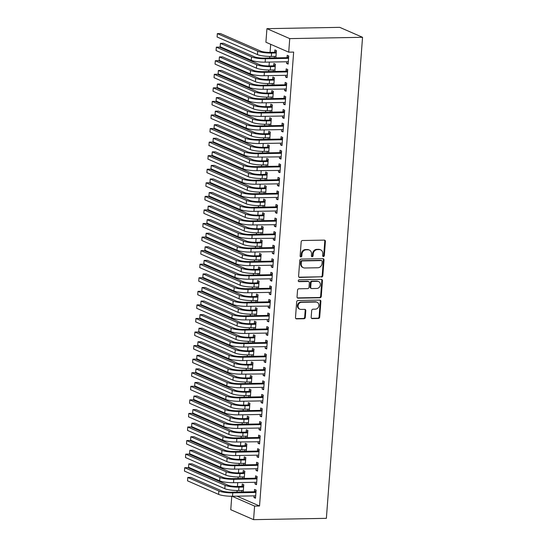 <?xml version="1.0" encoding="UTF-8"?>
<svg xmlns="http://www.w3.org/2000/svg" width="547" height="547" viewBox="0 0 547 547"><rect width="100%" height="100%" fill="white"/><g stroke="black" fill="none" stroke-linecap="round" stroke-linejoin="round"><path stroke-width="0.82" d="M323.421 256.522A0.95 0.827 113.6 0 0 324.337 255.579L325.403 241.425A1.361 1.183 113.6 0 0 324.289 240.119L302.491 240.509A1.361 1.183 113.6 0 0 301.178 241.863L300.118 256.01A0.95 0.827 113.6 0 0 301.814 255.982L301.951 254.15A4.342 3.795 113.6 0 1 306.142 249.822L307.961 249.788A4.342 3.795 113.6 0 1 309.376 250.068A4.342 3.795 113.6 0 1 311.517 253.979L311.38 255.811A0.95 0.827 113.6 0 0 313.075 255.777L313.212 253.945A4.342 3.795 113.6 0 1 317.41 249.617L319.222 249.582A4.342 3.795 113.6 0 1 320.645 249.863A4.342 3.795 113.6 0 1 322.778 253.774L322.641 255.606A0.95 0.827 113.6 0 0 323.421 256.522M322.833 256.256A0.95 0.827 113.6 0 0 323.721 255.305L324.788 241.159A1.361 1.183 113.6 0 0 324.405 240.119M300.31 256.659A0.95 0.827 113.6 0 0 301.192 255.716L301.335 253.883L301.951 254.15M311.571 256.454A0.95 0.827 113.6 0 0 312.46 255.511L312.597 253.678L313.212 253.945M311.175 317.281A1.361 1.183 113.6 0 0 312.282 318.593L318.402 318.477A1.361 1.183 113.6 0 0 319.708 317.13L320.891 301.418A1.361 1.183 113.6 0 0 319.783 300.105L297.978 300.494A1.361 1.183 113.6 0 0 296.672 301.848L295.489 317.561A1.361 1.183 113.6 0 0 296.597 318.874L303.988 318.737A1.361 1.183 113.6 0 0 305.301 317.39L305.8 310.662A1.361 1.183 113.6 0 0 304.693 309.356L301.028 309.417A3.631 3.173 113.6 0 1 299.845 309.185A3.631 3.173 113.6 0 1 298.163 305.24A3.631 3.173 113.6 0 1 301.561 302.293L315.92 302.033A3.631 3.173 113.6 0 1 317.103 302.272A3.631 3.173 113.6 0 1 318.778 306.217A3.631 3.173 113.6 0 1 315.38 309.158L312.987 309.205A1.361 1.183 113.6 0 0 311.681 310.559L311.175 317.281M259.531 505.996L293.657 52.088L288.72 52.177L265.91 42.228L266.929 28.663L339.728 27.35L362.545 37.299L326.374 518.337L253.576 519.65L254.594 506.084L259.531 505.996L237.008 496.177M288.72 52.177L289.739 38.611L362.545 37.299M321.513 277.069A1.361 1.183 113.6 0 0 322.826 275.715L324.009 260.003A1.361 1.183 113.6 0 0 322.894 258.69L301.096 259.087A1.361 1.183 113.6 0 0 299.783 260.44L298.6 276.153A1.361 1.183 113.6 0 0 299.715 277.459L320.898 276.803A1.361 1.183 113.6 0 0 322.21 275.449L323.386 259.736A1.361 1.183 113.6 0 0 323.003 258.697M322.45 280.707L321.267 296.419A1.361 1.183 113.6 0 1 319.954 297.773L298.156 298.17A1.361 1.183 113.6 0 1 297.042 296.857L297.547 290.136A1.361 1.183 113.6 0 1 298.86 288.782L307.701 288.618A1.361 1.183 113.6 0 0 309.014 287.264L309.349 282.806A1.361 1.183 113.6 0 0 308.241 281.5L299.031 281.664A0.95 0.827 113.6 0 1 299.175 279.797L321.335 279.401A1.361 1.183 113.6 0 1 322.45 280.707L321.834 280.44L320.651 296.153L321.267 296.419M255.1 482.304L254.977 483.972L256.516 484.649L257.131 476.505L255.586 475.835L255.422 478.037M244.249 478.413L244.796 471.131L243.258 470.454L243.087 472.656M242.772 476.922L242.656 478.44M257.138 455.172L257.015 456.841L258.56 457.518L259.169 449.374L257.63 448.704L257.459 450.906M246.287 451.282L246.834 444L245.295 443.323L245.131 445.525M244.81 449.791L244.694 451.309M259.182 428.041L259.052 429.71L260.598 430.386L261.206 422.243L259.668 421.573L259.504 423.775M248.331 424.151L248.878 416.869L247.333 416.192L247.169 418.393M246.847 422.66L246.738 424.178M261.22 400.91L261.097 402.578L262.635 403.255L263.251 395.112L261.705 394.442L261.541 396.643M250.369 397.019L250.916 389.737L249.377 389.061L249.213 391.262M248.892 395.529L248.776 397.047M263.264 373.779L263.134 375.447L264.68 376.124L265.288 367.981L263.75 367.31L263.579 369.512M252.406 369.888L252.96 362.606L251.415 361.929L251.251 364.131M250.929 368.398L250.813 369.916M265.302 346.648L265.172 348.316L266.717 348.993L267.326 340.849L265.787 340.179L265.623 342.381M254.451 342.757L254.998 335.475L253.452 334.798L253.288 337M252.967 341.266L252.858 342.784M267.339 319.516L267.216 321.185L268.755 321.862L269.37 313.718L267.825 313.048L267.661 315.25M256.488 315.619L257.035 308.344L255.497 307.667L255.333 309.869M255.011 314.135L254.895 315.653M269.384 292.385L269.254 294.054L270.799 294.73L271.408 286.587L269.869 285.917L269.698 288.119M258.533 288.488L259.08 281.213L257.534 280.536L257.37 282.737M257.049 287.004L256.933 288.522M271.421 265.254L271.298 266.922L272.837 267.599L273.452 259.456L271.907 258.786L271.743 260.987M260.57 261.357L261.117 254.082L259.579 253.405L259.408 255.606M259.087 259.873L258.977 261.391M273.459 238.123L273.336 239.791L274.874 240.468L275.49 232.325L273.944 231.654L273.78 233.856M262.608 234.225L263.155 226.95L261.616 226.273L261.452 228.475M261.131 232.742L261.015 234.26M275.503 210.992L275.373 212.66L276.919 213.337L277.527 205.193L275.989 204.523L275.825 206.725M264.652 207.094L265.199 199.819L263.654 199.142L263.49 201.344M263.169 205.61L263.052 207.128M277.541 183.86L277.418 185.529L278.956 186.206L279.572 178.062L278.026 177.392L277.862 179.594M266.69 179.963L267.237 172.688L265.698 172.011L265.527 174.213M265.206 178.479L265.097 179.997M279.579 156.722L279.455 158.398L280.994 159.068L281.609 150.931L280.064 150.261L279.9 152.463M268.727 152.832L269.274 145.557L267.736 144.88L267.572 147.081M267.251 151.348L267.134 152.866M281.623 129.591L281.493 131.266L283.038 131.936L283.647 123.8L282.108 123.13L281.944 125.331M270.772 125.701L271.319 118.419L269.774 117.749L269.609 119.95M269.288 124.217L269.179 125.735M283.661 102.46L283.537 104.135L285.076 104.805L285.691 96.669L284.146 95.998L283.982 98.2M272.809 98.569L273.356 91.287L271.818 90.617L271.647 92.819M271.333 97.086L271.216 98.604M285.698 75.329L285.575 77.004L287.113 77.674L287.729 69.537L286.19 68.867L286.019 71.069M274.847 71.438L275.394 64.156L273.856 63.486L273.691 65.688M273.37 69.954L273.254 71.472M270.683 44.307L270.074 52.382M269.767 56.444L269.65 57.989M269.343 62.078L269.056 65.948M268.748 70.009L268.632 71.554M268.324 75.643L268.037 79.513M267.729 83.575L267.613 85.12M267.305 89.209L267.011 93.079M266.71 97.14L266.594 98.686M266.286 102.774L265.992 106.644A6.913 1.251 -175.7 0 1 256.714 105.407L216.359 87.807L213.275 87.862L253.63 105.462A10.372 1.873 4.3 0 0 267.504 107.315L271.77 107.239L270.232 106.562L265.965 106.644M265.692 110.706L265.575 112.251M265.268 116.34L264.974 120.21M264.666 124.272L264.55 125.817M264.242 129.906L263.955 133.776M263.647 137.837L263.531 139.382M263.223 143.471L262.936 147.341M262.628 151.403L262.512 152.948M262.204 157.037L261.917 160.907M261.61 164.968L261.493 166.514M261.186 170.602L260.892 174.472M260.591 178.534L260.475 180.079M260.167 184.168L259.873 188.038A6.913 1.251 -175.7 0 1 250.594 186.8L210.239 169.201L207.156 169.255L247.511 186.855A10.372 1.873 4.3 0 0 261.384 188.708L265.651 188.633L264.112 187.956L259.846 188.038M259.565 192.1L259.456 193.645M259.148 197.734L258.854 201.604M258.546 205.665L258.43 207.21M258.122 211.299L257.835 215.169M257.528 219.231L257.411 220.776M257.104 224.865L256.817 228.735M256.509 232.796L256.393 234.342M256.085 238.43L255.791 242.3M255.49 246.362L255.374 247.907M255.066 251.996L254.772 255.866M254.471 259.928L254.355 261.473M254.047 265.562L253.753 269.432A6.913 1.251 -175.7 0 1 244.475 268.194L204.12 250.594L201.036 250.649L241.391 268.249A10.372 1.873 4.3 0 0 255.264 270.102L259.531 270.027L257.993 269.35L253.726 269.432M253.446 273.493L253.329 275.038M253.022 279.127L252.735 282.997M252.427 287.059L252.311 288.604M252.003 292.693L251.716 296.563M251.408 300.624L251.292 302.17M250.984 306.258L250.697 310.128M250.389 314.19L250.273 315.735M249.965 319.824L249.671 323.694M249.37 327.756L249.254 329.301M248.947 333.39L248.653 337.26M248.352 341.321L248.235 342.866M247.928 346.955L247.634 350.825A6.913 1.251 -175.7 0 1 238.355 349.588L198 331.988L194.91 332.043L235.272 349.649A10.372 1.873 4.3 0 0 249.145 351.495L253.411 351.42L251.873 350.75L247.606 350.825M247.326 354.887L247.21 356.432M246.902 360.521L246.615 364.391M246.307 368.452L246.191 369.998M245.883 374.086L245.596 377.956M245.288 382.018L245.172 383.563M244.865 387.652L244.577 391.522M244.27 395.584L244.153 397.129M243.846 401.218L243.552 405.088M243.251 409.149L243.135 410.694M242.827 414.783L242.533 418.653M242.225 422.715L242.109 424.26M241.801 428.349L241.514 432.219A6.913 1.251 -175.7 0 1 232.236 430.981L191.881 413.382L188.79 413.436L229.145 431.043A10.372 1.873 4.3 0 0 243.025 432.889L247.292 432.814L245.747 432.144L241.487 432.219M241.206 436.28L241.09 437.826M240.783 441.914L240.495 445.784M240.188 449.846L240.071 451.391M239.764 455.48L239.477 459.35M239.169 463.412L239.053 464.957M238.745 469.052L238.451 472.916M238.15 476.977L238.034 478.522M237.726 482.618L237.432 486.481M237.131 490.543L237.015 492.088M275.873 57.873L276.42 50.591L274.874 49.921L274.71 52.122M274.389 56.389L274.273 57.907M286.724 61.763L286.594 63.438L288.139 64.108L288.748 55.972L287.209 55.302L287.045 57.503M273.828 85.004L274.375 77.722L272.837 77.052L272.673 79.253M272.351 83.52L272.235 85.038M284.679 88.894L284.556 90.57L286.095 91.24L286.71 83.103L285.165 82.433L285.001 84.635M271.791 112.135L272.338 104.853L270.799 104.183L270.628 106.385M270.307 110.651L270.197 112.169M282.642 116.026L282.519 117.701L284.057 118.371L284.666 110.234L283.127 109.564L282.963 111.766M269.753 139.266L270.3 131.991L268.755 131.314L268.591 133.516M268.269 137.782L268.153 139.3M280.604 143.157L280.474 144.832L282.02 145.502L282.628 137.365L281.09 136.695L280.919 138.897M267.709 166.397L268.256 159.122L266.717 158.445L266.553 160.647M266.232 164.914L266.115 166.432M278.56 170.295L278.437 171.963L279.975 172.64L280.59 164.497L279.045 163.826L278.881 166.028M265.671 193.529L266.218 186.253L264.673 185.577L264.509 187.778M264.187 192.045L264.078 193.563M276.522 197.426L276.392 199.094L277.938 199.771L278.546 191.628L277.008 190.958L276.844 193.159M263.627 220.66L264.18 213.385L262.635 212.708L262.471 214.909M262.15 219.176L262.034 220.694M274.478 224.557L274.355 226.226L275.9 226.902L276.508 218.759L274.97 218.089L274.799 220.291M261.589 247.791L262.136 240.516L260.598 239.839L260.434 242.041M260.112 246.307L259.996 247.825M272.44 251.688L272.317 253.357L273.856 254.034L274.471 245.89L272.926 245.22L272.762 247.422M259.551 274.922L260.098 267.647L258.553 266.97L258.389 269.172M258.068 273.438L257.958 274.956M270.403 278.82L270.273 280.488L271.818 281.165L272.427 273.021L270.888 272.351L270.724 274.553M257.507 302.053L258.054 294.778L256.516 294.101L256.352 296.303M256.03 300.57L255.914 302.088M268.358 305.951L268.235 307.619L269.774 308.296L270.389 300.153L268.85 299.482L268.68 301.684M255.47 329.185L256.017 321.909L254.478 321.233L254.307 323.434M253.993 327.701L253.876 329.219M266.321 333.082L266.198 334.75L267.736 335.427L268.351 327.284L266.806 326.614L266.642 328.815M253.432 356.323L253.979 349.041L252.434 348.364L252.27 350.565M251.948 354.832L251.839 356.35M264.283 360.213L264.153 361.882L265.698 362.558L266.307 354.415L264.769 353.745L264.604 355.947M251.388 383.454L251.935 376.172L250.396 375.495L250.232 377.697M249.911 381.963L249.794 383.481M262.239 387.344L262.116 389.013L263.654 389.69L264.269 381.546L262.724 380.876L262.56 383.078M249.35 410.585L249.897 403.303L248.359 402.626L248.188 404.828M247.866 409.094L247.757 410.612M260.201 414.476L260.078 416.144L261.616 416.821L262.232 408.677L260.687 408.007L260.522 410.209M247.312 437.716L247.859 430.434L246.314 429.757L246.15 431.959M245.829 436.226L245.712 437.744M258.163 441.607L258.034 443.275L259.579 443.952L260.187 435.809L258.649 435.138L258.485 437.34M245.268 464.847L245.815 457.565L244.277 456.889L244.112 459.09M243.791 463.357L243.675 464.875M256.119 468.738L255.996 470.406L257.534 471.083L258.15 462.94L256.605 462.27L256.44 464.471M243.23 491.979L243.777 484.697L242.239 484.02L242.068 486.221M241.747 490.488L241.637 492.006M254.082 495.869L253.958 497.538L255.497 498.214L256.105 490.071L254.567 489.401L254.403 491.603M232.072 496.259L254.594 506.084M253.576 519.65L230.759 509.701L231.771 496.266M289.739 38.611L266.929 28.663M286.594 63.438L288.187 63.411M285.575 77.004L287.168 76.977M284.556 90.57L286.149 90.542M283.537 104.135L285.131 104.108M282.519 117.701L284.112 117.673M281.493 131.266L283.086 131.239M280.474 144.832L282.067 144.805M279.455 158.398L281.049 158.37M278.437 171.963L280.03 171.936M277.418 185.529L279.011 185.501M276.392 199.094L277.992 199.067M275.373 212.66L276.967 212.633M274.355 226.226L275.948 226.198M273.336 239.791L274.929 239.764M272.317 253.357L273.91 253.329M271.298 266.922L272.891 266.895M270.273 280.488L271.873 280.461M269.254 294.054L270.847 294.026M268.235 307.619L269.828 307.592M267.216 321.185L268.809 321.157M266.198 334.75L267.791 334.723M265.172 348.316L266.772 348.289M264.153 361.882L265.746 361.854M263.134 375.447L264.727 375.42M262.116 389.013L263.709 388.985M261.097 402.578L262.69 402.551M260.078 416.144L261.671 416.117M259.052 429.71L260.652 429.682M258.034 443.275L259.627 443.248M257.015 456.841L258.608 456.813M255.996 470.406L257.589 470.379M254.977 483.972L256.57 483.945M253.958 497.538L255.552 497.51M320.645 249.863L320.022 249.596A4.342 3.795 113.6 0 0 318.607 249.316L319.222 249.582M312.597 253.678A4.342 3.795 113.6 0 1 316.795 249.35L318.607 249.316M309.376 250.068L308.761 249.794A4.342 3.795 113.6 0 0 307.346 249.521L307.961 249.788M301.335 253.883A4.342 3.795 113.6 0 1 305.527 249.548L307.346 249.521M298.983 277.192A1.361 1.183 113.6 0 0 299.093 277.192L320.898 276.803M322.197 261.5A0.95 0.827 113.6 0 0 321.424 260.584L302.286 260.926A0.95 0.827 113.6 0 0 301.37 261.876L301.226 263.804A4.342 3.795 113.6 0 0 303.359 267.715A4.342 3.795 113.6 0 0 304.782 267.996L317.862 267.763A4.342 3.795 113.6 0 0 322.053 263.428L322.197 261.5M321.732 260.645L321.116 260.372A0.95 0.827 113.6 0 0 320.809 260.31L321.424 260.584M303.359 267.715L302.744 267.449A4.342 3.795 113.6 0 1 300.604 263.538L300.754 261.603A0.95 0.827 113.6 0 1 301.671 260.659L320.809 260.31M297.424 297.896A1.361 1.183 113.6 0 0 297.541 297.896L319.339 297.506A1.361 1.183 113.6 0 0 320.651 296.153M308.679 281.582L308.064 281.315A1.361 1.183 113.6 0 0 307.619 281.226L298.45 281.39M316.877 288.454A3.631 3.173 113.6 0 0 320.275 285.507A3.631 3.173 113.6 0 0 318.6 281.561A3.631 3.173 113.6 0 0 317.41 281.329L312.358 281.425A1.361 1.183 113.6 0 0 311.045 282.778L310.71 287.237A1.361 1.183 113.6 0 0 311.817 288.549L316.877 288.454M318.6 281.561L317.978 281.295A3.631 3.173 113.6 0 0 316.795 281.062L317.41 281.329M311.38 288.46L310.764 288.194A1.361 1.183 113.6 0 1 310.094 286.97L310.429 282.505A1.361 1.183 113.6 0 1 311.742 281.151L316.795 281.062M321.834 280.44A1.361 1.183 113.6 0 0 321.451 279.401M317.103 302.272L316.487 301.999A3.631 3.173 113.6 0 0 315.298 301.766L315.92 302.033M299.845 309.185L299.23 308.918A3.631 3.173 113.6 0 1 297.547 304.973A3.631 3.173 113.6 0 1 300.946 302.026L315.298 301.766M295.872 318.6A1.361 1.183 113.6 0 0 295.982 318.607L303.373 318.47A1.361 1.183 113.6 0 0 304.679 317.116L305.185 310.395A1.361 1.183 113.6 0 0 304.802 309.356M311.558 318.32A1.361 1.183 113.6 0 0 311.667 318.32L317.78 318.21A1.361 1.183 113.6 0 0 319.092 316.857L320.275 301.144A1.361 1.183 113.6 0 0 319.892 300.112M275.968 56.539L275.579 56.368L275.968 56.532M274.307 52.3L270.047 52.382A6.913 1.251 -175.7 0 1 260.796 51.144L220.441 33.545L217.35 33.599L257.705 51.199A10.372 1.873 4.3 0 0 271.585 53.052L275.852 52.977L274.307 52.3L276.358 51.384M217.35 33.599L217.097 36.991L257.452 54.591A10.372 1.873 4.3 0 0 271.333 56.444L275.599 56.368M276.249 52.792L275.852 52.977M288.584 58.173L286.642 57.681L263.866 58.091A6.913 1.251 -175.7 0 1 254.615 56.861L223.511 43.288L220.427 43.35L251.531 56.915A10.372 1.873 4.3 0 0 265.411 58.761L288.18 58.351M220.427 43.35L220.167 46.741L251.278 60.307A10.372 1.873 4.3 0 0 265.158 62.153L287.913 61.743M286.642 57.681L288.686 56.765M274.95 70.105L274.56 69.934L274.95 70.098M273.288 65.866L269.028 65.948A6.913 1.251 -175.7 0 1 259.77 64.71L219.415 47.11L216.332 47.165L256.687 64.765A10.372 1.873 4.3 0 0 270.567 66.618L274.833 66.543L273.288 65.866L275.339 64.949M216.332 47.165L216.079 50.556L256.434 68.156A10.372 1.873 4.3 0 0 270.314 70.009L274.573 69.934M275.23 66.358L274.833 66.543M274.211 79.93L272.269 79.431L268.003 79.513A6.913 1.251 -175.7 0 1 258.752 78.276L218.397 60.676L215.313 60.731L215.06 64.122L255.415 81.722A10.372 1.873 4.3 0 0 269.295 83.575L273.541 83.5M272.269 79.431L274.32 78.515M215.313 60.731L255.668 78.33A10.372 1.873 4.3 0 0 269.548 80.183L273.815 80.108M287.565 71.739L285.623 71.247L262.847 71.657A6.913 1.251 -175.7 0 1 253.596 70.426L222.492 56.854L219.402 56.915L250.512 70.481A10.372 1.873 4.3 0 0 264.392 72.327L287.161 71.917M219.402 56.915L219.149 60.307L250.259 73.872A10.372 1.873 4.3 0 0 264.133 75.718L286.895 75.308M285.623 71.247L287.667 70.331M286.546 85.305L284.604 84.812L261.828 85.223A6.913 1.251 -175.7 0 1 252.577 83.992L221.467 70.419L218.383 70.481L249.494 84.047A10.372 1.873 4.3 0 0 263.367 85.893L286.143 85.482M218.383 70.481L218.13 73.872L249.234 87.438A10.372 1.873 4.3 0 0 263.114 89.284L286.266 89.038M284.604 84.812L286.649 83.896M286.259 89.045L285.869 88.874M273.192 93.496L271.25 92.997L266.984 93.079A6.913 1.251 -175.7 0 1 257.733 91.841L217.378 74.242L214.294 74.296L214.041 77.688L254.396 95.287A10.372 1.873 4.3 0 0 268.269 97.14L272.522 97.065M271.25 92.997L273.295 92.081M214.294 74.296L254.649 91.896A10.372 1.873 4.3 0 0 268.529 93.749L272.789 93.674M271.893 110.802L271.503 110.631L271.893 110.795M270.232 106.562L272.276 105.646M213.275 87.862L213.015 91.253L253.37 108.853A10.372 1.873 4.3 0 0 267.251 110.706L271.517 110.631M272.174 107.062L271.77 107.239M285.52 98.87L283.578 98.378L260.81 98.788A6.913 1.251 -175.7 0 1 251.558 97.557L220.448 83.985L217.364 84.047L248.475 97.612A10.372 1.873 4.3 0 0 262.348 99.458L285.124 99.048M217.364 84.047L217.111 87.438L248.215 101.004A10.372 1.873 4.3 0 0 262.095 102.85L284.85 102.439M283.578 98.378L285.63 97.462M284.502 112.436L282.56 111.944L259.791 112.354A6.913 1.251 -175.7 0 1 250.533 111.123L219.429 97.551L216.345 97.612L247.449 111.178A10.372 1.873 4.3 0 0 261.329 113.024L284.105 112.614M216.345 97.612L216.092 101.004L247.196 114.569A10.372 1.873 4.3 0 0 261.076 116.415L283.831 116.005M282.56 111.944L284.611 111.027M270.868 124.367L270.478 124.196L270.868 124.36M269.213 120.128L264.946 120.21A6.913 1.251 -175.7 0 1 255.695 118.972L215.34 101.373L212.257 101.427L252.611 119.027A10.372 1.873 4.3 0 0 266.485 120.88L270.751 120.805L269.213 120.128L271.257 119.212M212.257 101.427L211.997 104.819L252.352 122.419A10.372 1.873 4.3 0 0 266.232 124.272L270.498 124.196M271.155 120.627L270.751 120.805M283.483 126.001L281.541 125.509L258.772 125.919A6.913 1.251 -175.7 0 1 249.514 124.689L218.41 111.116L215.327 111.178L246.43 124.743A10.372 1.873 4.3 0 0 260.31 126.589L283.086 126.179M215.327 111.178L215.067 114.569L246.177 128.135A10.372 1.873 4.3 0 0 260.057 129.981L282.813 129.571M281.541 125.509L283.592 124.593M269.849 137.933L269.459 137.762L269.849 137.926M268.187 133.694L263.928 133.776A6.913 1.251 -175.7 0 1 254.676 132.538L214.315 114.938L211.231 114.993L251.586 132.593A10.372 1.873 4.3 0 0 265.466 134.446L269.733 134.371L268.187 133.694L270.239 132.777M211.231 114.993L210.978 118.384L251.333 135.984A10.372 1.873 4.3 0 0 265.213 137.837L269.48 137.762M270.129 134.193L269.733 134.371M282.464 139.567L280.522 139.075L257.746 139.485A6.913 1.251 -175.7 0 1 248.495 138.254L217.391 124.682L214.308 124.743L245.412 138.309A10.372 1.873 4.3 0 0 259.292 140.155L282.061 139.745M214.308 124.743L214.048 128.135L245.159 141.7A10.372 1.873 4.3 0 0 259.032 143.546L281.794 143.136M280.522 139.075L282.567 138.159M268.83 151.498L268.44 151.328L268.83 151.492M267.168 147.259L262.909 147.341A6.913 1.251 -175.7 0 1 253.651 146.104L213.296 128.504L210.212 128.559L250.567 146.158A10.372 1.873 4.3 0 0 264.447 148.011L268.714 147.936L267.168 147.259L269.22 146.343M210.212 128.559L209.959 131.95L250.314 149.55A10.372 1.873 4.3 0 0 264.194 151.403L268.454 151.328M269.11 147.758L268.714 147.936M268.092 161.324L266.15 160.825L261.883 160.907A6.913 1.251 -175.7 0 1 252.632 159.669L212.277 142.07L209.193 142.124L208.94 145.516L249.295 163.115A10.372 1.873 4.3 0 0 263.169 164.968L267.421 164.893M266.15 160.825L268.201 159.909M209.193 142.124L249.548 159.724A10.372 1.873 4.3 0 0 263.428 161.577L267.688 161.502M267.073 174.89L265.131 174.39L260.864 174.472A6.913 1.251 -175.7 0 1 251.613 173.235L211.258 155.635L208.175 155.69L207.915 159.081L248.276 176.681A10.372 1.873 4.3 0 0 262.15 178.534L266.403 178.459M265.131 174.39L267.175 173.474M208.175 155.69L248.529 173.29A10.372 1.873 4.3 0 0 262.41 175.143L266.669 175.067M207.156 169.255L206.896 172.647L247.251 190.247A10.372 1.873 4.3 0 0 261.131 192.1L265.377 192.024M264.112 187.956L266.157 187.04M266.054 188.455L265.651 188.633M264.748 205.761L264.358 205.59L264.748 205.754M263.093 201.522L258.827 201.604A6.913 1.251 -175.7 0 1 249.576 200.366L209.221 182.766L206.13 182.821L246.485 200.421A10.372 1.873 4.3 0 0 260.365 202.274L264.632 202.199L263.093 201.522L265.138 200.612M206.13 182.821L205.877 186.212L246.232 203.812A10.372 1.873 4.3 0 0 260.112 205.665L264.379 205.59M265.028 202.021L264.632 202.199M263.729 219.326L263.339 219.156L263.729 219.32M262.068 215.087L257.808 215.169A6.913 1.251 -175.7 0 1 248.55 213.932L208.195 196.332L205.111 196.387L245.466 213.986A10.372 1.873 4.3 0 0 259.346 215.839L263.613 215.764L262.068 215.087L264.119 214.178M205.111 196.387L204.858 199.778L245.213 217.378A10.372 1.873 4.3 0 0 259.093 219.231L263.353 219.156M264.01 215.586L263.613 215.764M262.71 232.892L262.321 232.721L262.71 232.885M261.049 228.653L256.782 228.735A6.913 1.251 -175.7 0 1 247.531 227.497L207.176 209.898L204.093 209.952L244.447 227.552A10.372 1.873 4.3 0 0 258.328 229.405L262.594 229.33L261.049 228.653L263.1 227.743M204.093 209.952L203.84 213.344L244.194 230.943A10.372 1.873 4.3 0 0 258.075 232.796L262.334 232.721M262.991 229.152L262.594 229.33M261.972 242.718L260.03 242.218L255.764 242.3A6.913 1.251 -175.7 0 1 246.512 241.063L206.157 223.463L203.074 223.518L202.821 226.909L243.176 244.509A10.372 1.873 4.3 0 0 257.049 246.362L261.302 246.287M260.03 242.218L262.075 241.309M203.074 223.518L243.429 241.118A10.372 1.873 4.3 0 0 257.309 242.971L261.569 242.895M260.953 256.283L259.011 255.784L254.745 255.866A6.913 1.251 -175.7 0 1 245.494 254.628L205.139 237.029L202.055 237.083L201.795 240.475L242.15 258.075A10.372 1.873 4.3 0 0 256.03 259.928L260.283 259.852M259.011 255.784L261.056 254.875M202.055 237.083L242.41 254.683A10.372 1.873 4.3 0 0 256.29 256.536L260.55 256.461M259.647 273.589L259.257 273.418M257.993 269.35L260.037 268.44M201.036 250.649L200.776 254.04L241.131 271.64A10.372 1.873 4.3 0 0 255.011 273.493L259.654 273.582M259.934 269.849L259.531 270.027M258.628 287.154L258.239 286.984L258.628 287.148M256.967 282.915L252.707 282.997A6.913 1.251 -175.7 0 1 243.456 281.76L203.101 264.16L200.011 264.215L240.365 281.814A10.372 1.873 4.3 0 0 254.246 283.667L258.512 283.592L256.967 282.915L259.018 282.006M200.011 264.215L199.758 267.606L240.112 285.206A10.372 1.873 4.3 0 0 253.993 287.059L258.259 286.984M258.909 283.414L258.512 283.592M257.61 300.72L257.22 300.549L257.61 300.713M255.948 296.488L251.688 296.563A6.913 1.251 -175.7 0 1 242.43 295.325L202.075 277.726L198.992 277.78L239.347 295.38A10.372 1.873 4.3 0 0 253.227 297.233L257.493 297.158L255.948 296.488L257.999 295.571M198.992 277.78L198.739 281.172L239.094 298.771A10.372 1.873 4.3 0 0 252.974 300.624L257.234 300.549M257.89 296.98L257.493 297.158M256.591 314.286L256.201 314.115L256.591 314.279M254.929 310.053L250.663 310.128A6.913 1.251 -175.7 0 1 241.412 308.891L201.057 291.291L197.973 291.346L238.328 308.952A10.372 1.873 4.3 0 0 252.208 310.799L256.475 310.723L254.929 310.053L256.981 309.137M197.973 291.346L197.72 294.737L238.075 312.344A10.372 1.873 4.3 0 0 251.955 314.19L256.215 314.115M256.871 310.546L256.475 310.723M255.852 324.111L253.911 323.619L249.644 323.694A6.913 1.251 -175.7 0 1 240.393 322.457L200.038 304.857L196.954 304.911L196.701 308.303L237.056 325.909A10.372 1.873 4.3 0 0 250.929 327.756L255.182 327.68M253.911 323.619L255.955 322.703M196.954 304.911L237.309 322.518A10.372 1.873 4.3 0 0 251.189 324.364L255.449 324.289M254.553 341.417L254.164 341.246M252.892 337.184L248.625 337.26A6.913 1.251 -175.7 0 1 239.374 336.022L199.019 318.422L195.935 318.477L236.29 336.084A10.372 1.873 4.3 0 0 250.164 337.93L254.43 337.855L252.892 337.184L254.936 336.268M195.935 318.477L195.676 321.868L236.03 339.475A10.372 1.873 4.3 0 0 249.911 341.321L254.553 341.41M254.834 337.677L254.43 337.855M194.91 332.043L194.657 335.434L235.012 353.041A10.372 1.873 4.3 0 0 248.892 354.887L253.138 354.812M251.873 350.75L253.917 349.834M253.815 351.242L253.411 351.42M252.509 368.548L252.119 368.377L252.509 368.541M250.847 364.316L246.588 364.391A6.913 1.251 -175.7 0 1 237.33 363.153L196.975 345.554L193.891 345.608L234.246 363.215A10.372 1.873 4.3 0 0 248.126 365.061L252.393 364.986L250.847 364.316L252.899 363.399M193.891 345.608L193.638 349L233.993 366.606A10.372 1.873 4.3 0 0 247.873 368.452L252.14 368.377M252.789 364.808L252.393 364.986M251.49 382.114L251.1 381.943L251.49 382.107M249.829 377.881L245.562 377.956A6.913 1.251 -175.7 0 1 236.311 376.719L195.956 359.119L192.872 359.174L233.227 376.78A10.372 1.873 4.3 0 0 247.107 378.627L251.374 378.551L249.829 377.881L251.88 376.965M192.872 359.174L192.619 362.565L232.974 380.172A10.372 1.873 4.3 0 0 246.854 382.018L251.114 381.943M251.77 378.374L251.374 378.551M250.471 395.679L250.082 395.508L250.471 395.672M248.81 391.447L244.543 391.522A6.913 1.251 -175.7 0 1 235.292 390.284L194.937 372.685L191.853 372.739L232.208 390.346A10.372 1.873 4.3 0 0 246.088 392.192L250.348 392.117L248.81 391.447L250.854 390.531M191.853 372.739L191.6 376.131L231.955 393.737A10.372 1.873 4.3 0 0 245.829 395.584L250.095 395.508M250.752 391.939L250.348 392.117M249.453 409.245L249.063 409.074M247.791 405.012L243.524 405.088A6.913 1.251 -175.7 0 1 234.273 403.85L193.918 386.25L190.835 386.305L231.19 403.912A10.372 1.873 4.3 0 0 245.07 405.758L249.329 405.683L247.791 405.012L249.835 404.096M190.835 386.305L190.575 389.696L230.937 407.303A10.372 1.873 4.3 0 0 244.81 409.149L249.453 409.238M249.733 405.505L249.329 405.683M248.714 419.07L246.772 418.578L242.506 418.653A6.913 1.251 -175.7 0 1 233.254 417.416L192.9 399.816L189.816 399.871L189.556 403.262L229.911 420.869A10.372 1.873 4.3 0 0 243.791 422.715L248.037 422.64M246.772 418.578L248.817 417.662M189.816 399.871L230.171 417.477A10.372 1.873 4.3 0 0 244.044 419.323L248.311 419.248M281.445 153.133L279.503 152.64L256.728 153.051A6.913 1.251 -175.7 0 1 247.476 151.82L216.373 138.247L213.282 138.309L244.393 151.875A10.372 1.873 4.3 0 0 258.273 153.721L281.042 153.31M213.282 138.309L213.029 141.7L244.14 155.266A10.372 1.873 4.3 0 0 258.013 157.112L281.165 156.866M279.503 152.64L281.548 151.724M281.165 156.873L280.775 156.702M280.426 166.698L278.485 166.206L255.709 166.616A6.913 1.251 -175.7 0 1 246.458 165.385L215.347 151.813L212.263 151.875L243.374 165.44A10.372 1.873 4.3 0 0 257.247 167.286L280.023 166.876M212.263 151.875L212.01 155.266L243.114 168.832A10.372 1.873 4.3 0 0 256.994 170.678L280.139 170.432M278.485 166.206L280.529 165.29M280.139 170.445L279.749 170.267M279.401 180.264L277.459 179.772L254.69 180.182A6.913 1.251 -175.7 0 1 245.439 178.951L214.328 165.379L211.245 165.44L242.348 179.006A10.372 1.873 4.3 0 0 256.228 180.852L279.004 180.442M211.245 165.44L210.992 168.832L242.095 182.397A10.372 1.873 4.3 0 0 255.975 184.243L278.731 183.833M277.459 179.772L279.51 178.855M278.382 193.829L276.44 193.337L253.671 193.747A6.913 1.251 -175.7 0 1 244.413 192.517L213.309 178.944L210.226 179.006L241.33 192.571A10.372 1.873 4.3 0 0 255.21 194.417L277.985 194.007M210.226 179.006L209.973 182.397L241.077 195.963A10.372 1.873 4.3 0 0 254.957 197.809L277.712 197.399M276.44 193.337L278.491 192.421M277.363 207.395L275.421 206.903L252.646 207.313A6.913 1.251 -175.7 0 1 243.394 206.082L212.291 192.517L209.207 192.571L240.311 206.137A10.372 1.873 4.3 0 0 254.191 207.983L276.96 207.573M209.207 192.571L208.947 195.963L240.058 209.528A10.372 1.873 4.3 0 0 253.938 211.374L276.693 210.964M275.421 206.903L277.473 205.987M276.344 220.961L274.403 220.468L251.627 220.879A6.913 1.251 -175.7 0 1 242.376 219.648L211.272 206.082L208.188 206.137L239.292 219.703A10.372 1.873 4.3 0 0 253.172 221.549L275.941 221.138M208.188 206.137L207.928 209.528L239.039 223.094A10.372 1.873 4.3 0 0 252.912 224.94L276.064 224.694M274.403 220.468L276.447 219.552M276.064 224.708L275.674 224.53M275.326 234.526L273.384 234.034L250.608 234.444A6.913 1.251 -175.7 0 1 241.357 233.213L210.246 219.648L207.163 219.703L238.273 233.268A10.372 1.873 4.3 0 0 252.153 235.114L274.922 234.704M207.163 219.703L206.91 223.094L238.013 236.66A10.372 1.873 4.3 0 0 251.893 238.506L275.045 238.266M273.384 234.034L275.428 233.118M275.038 238.273L274.649 238.095M274.3 248.092L272.358 247.6L249.589 248.01A6.913 1.251 -175.7 0 1 240.338 246.779L209.227 233.213L206.144 233.268L237.254 246.834A10.372 1.873 4.3 0 0 251.128 248.68L273.903 248.27M206.144 233.268L205.891 236.66L236.995 250.225A10.372 1.873 4.3 0 0 250.875 252.071L273.63 251.661M272.358 247.6L274.409 246.683M273.281 261.657L271.339 261.165L248.57 261.575A6.913 1.251 -175.7 0 1 239.319 260.345L208.209 246.779L205.125 246.834L236.229 260.399A10.372 1.873 4.3 0 0 250.109 262.245L272.885 261.835M205.125 246.834L204.872 250.225L235.976 263.791A10.372 1.873 4.3 0 0 249.856 265.637L272.611 265.227M271.339 261.165L273.391 260.249M272.262 275.223L270.321 274.731L247.552 275.141A6.913 1.251 -175.7 0 1 238.294 273.91L207.19 260.345L204.106 260.399L235.21 273.965A10.372 1.873 4.3 0 0 249.09 275.811L271.866 275.401M204.106 260.399L203.853 263.791L234.957 277.356A10.372 1.873 4.3 0 0 248.837 279.202L271.592 278.792M270.321 274.731L272.372 273.815M271.244 288.789L269.302 288.296L246.526 288.707A6.913 1.251 -175.7 0 1 237.275 287.476L206.171 273.91L203.087 273.965L234.191 287.531A10.372 1.873 4.3 0 0 248.071 289.377L270.84 288.966M203.087 273.965L202.828 277.356L233.938 290.922A10.372 1.873 4.3 0 0 247.818 292.768L270.574 292.358M269.302 288.296L271.346 287.38M270.225 302.354L268.283 301.862L245.507 302.272A6.913 1.251 -175.7 0 1 236.256 301.041L205.152 287.476L202.062 287.531L233.172 301.096A10.372 1.873 4.3 0 0 247.053 302.942L269.821 302.532M202.062 287.531L201.809 290.922L232.919 304.488A10.372 1.873 4.3 0 0 246.793 306.334L269.945 306.094M268.283 301.862L270.327 300.946M269.945 306.101L269.555 305.923M269.206 315.92L267.264 315.428L244.488 315.838A6.913 1.251 -175.7 0 1 235.237 314.607L204.127 301.041L201.043 301.096L232.154 314.662A10.372 1.873 4.3 0 0 246.027 316.508L268.803 316.098M201.043 301.096L200.79 304.488L231.894 318.053A10.372 1.873 4.3 0 0 245.774 319.899L268.529 319.489M267.264 315.428L269.309 314.511M268.18 329.485L266.239 328.993L243.47 329.403A6.913 1.251 -175.7 0 1 234.219 328.173L203.108 314.607L200.024 314.662L231.128 328.227A10.372 1.873 4.3 0 0 245.008 330.073L267.784 329.663M200.024 314.662L199.771 318.053L230.875 331.619A10.372 1.873 4.3 0 0 244.755 333.465L267.51 333.055M266.239 328.993L268.29 328.077M267.162 343.051L265.22 342.559L242.451 342.969A6.913 1.251 -175.7 0 1 233.193 341.738L202.089 328.173L199.005 328.227L230.109 341.793A10.372 1.873 4.3 0 0 243.989 343.639L266.765 343.229M199.005 328.227L198.752 331.619L229.856 345.184A10.372 1.873 4.3 0 0 243.736 347.03L266.492 346.62M265.22 342.559L267.271 341.643M266.143 356.617L264.201 356.124L241.425 356.535A6.913 1.251 -175.7 0 1 232.174 355.304L201.07 341.738L197.987 341.793L229.09 355.359A10.372 1.873 4.3 0 0 242.971 357.205L265.746 356.794M197.987 341.793L197.727 345.184L228.837 358.75A10.372 1.873 4.3 0 0 242.718 360.596L265.473 360.186M264.201 356.124L266.252 355.208M265.124 370.182L263.182 369.69L240.406 370.1A6.913 1.251 -175.7 0 1 231.155 368.869L200.052 355.304L196.968 355.359L228.072 368.924A10.372 1.873 4.3 0 0 241.952 370.77L264.721 370.36M196.968 355.359L196.708 358.75L227.819 372.316A10.372 1.873 4.3 0 0 241.692 374.162L264.844 373.922M263.182 369.69L265.227 368.774M264.844 373.929L264.454 373.758M264.105 383.748L262.163 383.256L239.388 383.666A6.913 1.251 -175.7 0 1 230.137 382.435L199.033 368.869L195.942 368.924L227.053 382.49A10.372 1.873 4.3 0 0 240.933 384.336L263.702 383.926M195.942 368.924L195.689 372.316L226.793 385.881A10.372 1.873 4.3 0 0 240.673 387.727L263.435 387.324M262.163 383.256L264.208 382.339M263.086 397.313L261.145 396.821L238.369 397.231A6.913 1.251 -175.7 0 1 229.118 396.001L198.007 382.435L194.923 382.49L226.034 396.055A10.372 1.873 4.3 0 0 239.907 397.901L262.683 397.491M194.923 382.49L194.67 385.881L225.774 399.447A10.372 1.873 4.3 0 0 239.654 401.293L262.41 400.889M261.145 396.821L263.189 395.905M262.061 410.879L260.119 410.387L237.35 410.797A6.913 1.251 -175.7 0 1 228.099 409.566L196.988 396.001L193.905 396.055L225.008 409.621A10.372 1.873 4.3 0 0 238.889 411.474L261.664 411.057M193.905 396.055L193.652 399.447L224.755 413.012A10.372 1.873 4.3 0 0 238.636 414.865L261.391 414.455M260.119 410.387L262.17 409.471M261.042 424.445L259.1 423.952L236.331 424.363A6.913 1.251 -175.7 0 1 227.073 423.132L195.97 409.566L192.886 409.621L223.99 423.187A10.372 1.873 4.3 0 0 237.87 425.04L260.645 424.622M192.886 409.621L192.633 413.012L223.737 426.578A10.372 1.873 4.3 0 0 237.617 428.431L260.372 428.021M259.1 423.952L261.151 423.036M188.79 413.436L188.537 416.828L228.892 434.434A10.372 1.873 4.3 0 0 242.772 436.28L247.018 436.205M245.747 432.144L247.798 431.227M247.688 432.636L247.292 432.814M260.023 438.01L258.081 437.518L235.306 437.928A6.913 1.251 -175.7 0 1 226.055 436.697L194.951 423.132L191.867 423.187L222.971 436.752A10.372 1.873 4.3 0 0 236.851 438.605L259.62 438.195M191.867 423.187L191.607 426.578L222.718 440.144A10.372 1.873 4.3 0 0 236.598 441.997L259.743 441.75M258.081 437.518L260.126 436.602M259.743 441.757L259.353 441.586M246.389 449.942L246 449.771L246.389 449.935M244.728 445.709L240.468 445.784A6.913 1.251 -175.7 0 1 231.21 444.547L190.855 426.947L187.771 427.009L228.126 444.608A10.372 1.873 4.3 0 0 242.006 446.455L246.273 446.379L244.728 445.709L246.779 444.793M187.771 427.009L187.518 430.4L227.873 448A10.372 1.873 4.3 0 0 241.753 449.846L246.013 449.771M246.67 446.202L246.273 446.379M259.005 451.576L257.063 451.084L234.287 451.494A6.913 1.251 -175.7 0 1 225.036 450.263L193.932 436.697L190.841 436.752L221.952 450.318A10.372 1.873 4.3 0 0 235.832 452.171L258.601 451.76M190.841 436.752L190.588 440.144L221.699 453.709A10.372 1.873 4.3 0 0 235.572 455.562L258.334 455.152M257.063 451.084L259.107 450.167M245.371 463.507L244.981 463.336L245.371 463.5M243.709 459.275L239.442 459.35A6.913 1.251 -175.7 0 1 230.191 458.112L189.836 440.513L186.753 440.574L227.108 458.174A10.372 1.873 4.3 0 0 240.988 460.02L245.254 459.945L243.709 459.275L245.76 458.359M186.753 440.574L186.5 443.966L226.855 461.565A10.372 1.873 4.3 0 0 240.735 463.412L244.994 463.336M245.651 459.767L245.254 459.945M257.986 465.141L256.044 464.649L233.268 465.059A6.913 1.251 -175.7 0 1 224.017 463.829L192.906 450.263L189.823 450.318L220.933 463.883A10.372 1.873 4.3 0 0 234.807 465.736L257.582 465.326M189.823 450.318L189.57 453.709L220.673 467.275A10.372 1.873 4.3 0 0 234.554 469.128L257.309 468.717M256.044 464.649L258.088 463.733M244.352 477.073L243.962 476.902L244.352 477.066M242.69 472.84L238.424 472.916A6.913 1.251 -175.7 0 1 229.172 471.678L188.818 454.078L185.734 454.14L226.089 471.74A10.372 1.873 4.3 0 0 239.969 473.586L244.229 473.511L242.69 472.84L244.735 471.924M185.734 454.14L185.481 457.531L225.836 475.131A10.372 1.873 4.3 0 0 239.709 476.977L243.976 476.902M244.632 473.333L244.229 473.511M256.96 478.707L255.018 478.215L232.249 478.625A6.913 1.251 -175.7 0 1 222.998 477.394L191.888 463.829L188.804 463.883L219.915 477.449A10.372 1.873 4.3 0 0 233.788 479.302L256.564 478.892M188.804 463.883L188.551 467.275L219.655 480.84A10.372 1.873 4.3 0 0 233.535 482.693L256.29 482.283M255.018 478.215L257.069 477.299M243.613 486.898L241.671 486.406L237.405 486.481A6.913 1.251 -175.7 0 1 228.154 485.244L187.799 467.644L184.715 467.706L184.455 471.097L224.81 488.697A10.372 1.873 4.3 0 0 238.69 490.543L242.943 490.468M241.671 486.406L243.716 485.49M184.715 467.706L225.07 485.305A10.372 1.873 4.3 0 0 238.95 487.151L243.21 487.076M255.941 492.273L253.999 491.78L231.231 492.191A6.913 1.251 -175.7 0 1 221.979 490.96L190.869 477.394L187.785 477.449L218.889 491.015A10.372 1.873 4.3 0 0 232.769 492.868L255.545 492.457M187.785 477.449L187.532 480.84L218.636 494.406A10.372 1.873 4.3 0 0 232.516 496.259L255.271 495.849M253.999 491.78L256.051 490.864M323.721 255.305L324.337 255.579M301.192 255.716L301.814 255.982M312.46 255.511L313.075 255.777M316.795 249.35L317.41 249.617M305.527 249.548L306.142 249.822M324.788 241.159L325.403 241.425M299.093 277.192L299.715 277.459M323.386 259.736L324.009 260.003M322.21 275.449L322.826 275.715M301.671 260.659L302.286 260.926M300.754 261.603L301.37 261.876M300.604 263.538L301.226 263.804M319.339 297.506L319.954 297.773M297.541 297.896L298.156 298.17M307.619 281.226L308.241 281.5M298.471 281.418L299.031 281.664M311.742 281.151L312.358 281.425M310.429 282.505L311.045 282.778M310.094 286.97L310.71 287.237M300.946 302.026L301.561 302.293M305.185 310.395L305.8 310.662M304.679 317.116L305.301 317.39M303.373 318.47L303.988 318.737M295.982 318.607L296.597 318.874M320.275 301.144L320.891 301.418M319.092 316.857L319.708 317.13M317.78 318.21L318.402 318.477M311.667 318.32L312.282 318.593M271.585 53.052L271.333 56.444M257.705 51.199L257.452 54.591M265.411 58.761L265.158 62.153M251.531 56.915L251.278 60.307M270.567 66.618L270.314 70.009M256.687 64.765L256.434 68.156M269.548 80.183L269.295 83.575M255.668 78.33L255.415 81.722M264.392 72.327L264.133 75.718M250.512 70.481L250.259 73.872M263.367 85.893L263.114 89.284M249.494 84.047L249.234 87.438M268.529 93.749L268.269 97.14M254.649 91.896L254.396 95.287M267.504 107.315L267.251 110.706M253.63 105.462L253.37 108.853M262.348 99.458L262.095 102.85M248.475 97.612L248.215 101.004M261.329 113.024L261.076 116.415M247.449 111.178L247.196 114.569M266.485 120.88L266.232 124.272M252.611 119.027L252.352 122.419M260.31 126.589L260.057 129.981M246.43 124.743L246.177 128.135M265.466 134.446L265.213 137.837M251.586 132.593L251.333 135.984M259.292 140.155L259.032 143.546M245.412 138.309L245.159 141.7M264.447 148.011L264.194 151.403M250.567 146.158L250.314 149.55M263.428 161.577L263.169 164.968M249.548 159.724L249.295 163.115M262.41 175.143L262.15 178.534M248.529 173.29L248.276 176.681M261.384 188.708L261.131 192.1M247.511 186.855L247.251 190.247M260.365 202.274L260.112 205.665M246.485 200.421L246.232 203.812M259.346 215.839L259.093 219.231M245.466 213.986L245.213 217.378M258.328 229.405L258.075 232.796M244.447 227.552L244.194 230.943M257.309 242.971L257.049 246.362M243.429 241.118L243.176 244.509M256.29 256.536L256.03 259.928M242.41 254.683L242.15 258.075M255.264 270.102L255.011 273.493M241.391 268.249L241.131 271.64M254.246 283.667L253.993 287.059M240.365 281.814L240.112 285.206M253.227 297.233L252.974 300.624M239.347 295.38L239.094 298.771M252.208 310.799L251.955 314.19M238.328 308.952L238.075 312.344M251.189 324.364L250.929 327.756M237.309 322.518L237.056 325.909M250.164 337.93L249.911 341.321M236.29 336.084L236.03 339.475M249.145 351.495L248.892 354.887M235.272 349.649L235.012 353.041M248.126 365.061L247.873 368.452M234.246 363.215L233.993 366.606M247.107 378.627L246.854 382.018M233.227 376.78L232.974 380.172M246.088 392.192L245.829 395.584M232.208 390.346L231.955 393.737M245.07 405.758L244.81 409.149M231.19 403.912L230.937 407.303M244.044 419.323L243.791 422.715M230.171 417.477L229.911 420.869M258.273 153.721L258.013 157.112M244.393 151.875L244.14 155.266M257.247 167.286L256.994 170.678M243.374 165.44L243.114 168.832M256.228 180.852L255.975 184.243M242.348 179.006L242.095 182.397M255.21 194.417L254.957 197.809M241.33 192.571L241.077 195.963M254.191 207.983L253.938 211.374M240.311 206.137L240.058 209.528M253.172 221.549L252.912 224.94M239.292 219.703L239.039 223.094M252.153 235.114L251.893 238.506M238.273 233.268L238.013 236.66M251.128 248.68L250.875 252.071M237.254 246.834L236.995 250.225M250.109 262.245L249.856 265.637M236.229 260.399L235.976 263.791M249.09 275.811L248.837 279.202M235.21 273.965L234.957 277.356M248.071 289.377L247.818 292.768M234.191 287.531L233.938 290.922M247.053 302.942L246.793 306.334M233.172 301.096L232.919 304.488M246.027 316.508L245.774 319.899M232.154 314.662L231.894 318.053M245.008 330.073L244.755 333.465M231.128 328.227L230.875 331.619M243.989 343.639L243.736 347.03M230.109 341.793L229.856 345.184M242.971 357.205L242.718 360.596M229.09 355.359L228.837 358.75M241.952 370.77L241.692 374.162M228.072 368.924L227.819 372.316M240.933 384.336L240.673 387.727M227.053 382.49L226.793 385.881M239.907 397.901L239.654 401.293M226.034 396.055L225.774 399.447M238.889 411.474L238.636 414.865M225.008 409.621L224.755 413.012M237.87 425.04L237.617 428.431M223.99 423.187L223.737 426.578M243.025 432.889L242.772 436.28M229.145 431.043L228.892 434.434M236.851 438.605L236.598 441.997M222.971 436.752L222.718 440.144M242.006 446.455L241.753 449.846M228.126 444.608L227.873 448M235.832 452.171L235.572 455.562M221.952 450.318L221.699 453.709M240.988 460.02L240.735 463.412M227.108 458.174L226.855 461.565M234.807 465.736L234.554 469.128M220.933 463.883L220.673 467.275M239.969 473.586L239.709 476.977M226.089 471.74L225.836 475.131M233.788 479.302L233.535 482.693M219.915 477.449L219.655 480.84M238.95 487.151L238.69 490.543M225.07 485.305L224.81 488.697M232.769 492.868L232.516 496.259M218.889 491.015L218.636 494.406"/></g></svg>
